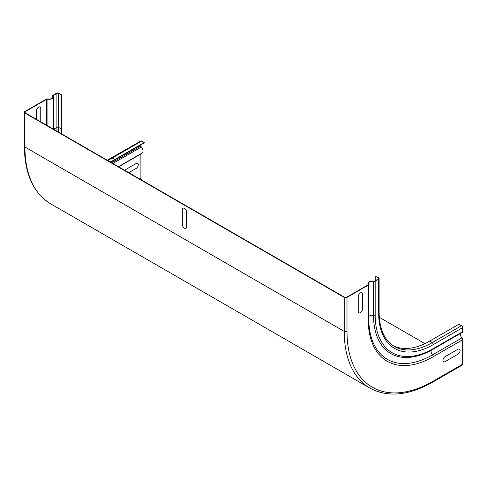 <?xml version="1.0" encoding="UTF-8"?>
<svg xmlns="http://www.w3.org/2000/svg" width="487" height="487" viewBox="0 0 487 487"><rect width="100%" height="100%" fill="white"/><g stroke="black" fill="none" stroke-linecap="round" stroke-linejoin="round"><path stroke-width="0.73" d="M128.811 172.684L136.19 168.423A3.025 1.747 120 0 0 138.326 164.722A3.025 1.747 120 0 0 136.19 163.486L124.532 170.213M358.231 311.437L358.231 296.62A3.025 1.747 -60 0 1 360.374 292.912A3.025 1.747 -60 0 1 362.511 294.148L362.511 308.965A3.025 1.747 -60 0 1 360.374 312.672A3.025 1.747 -60 0 1 358.231 311.437M186.606 226.918L186.606 212.101A3.025 1.747 -120 0 0 184.47 208.399A3.025 1.747 -120 0 0 182.327 209.635L182.327 224.452A3.025 1.747 -120 0 0 184.47 228.153A3.025 1.747 -120 0 0 186.606 226.918M457.944 349.252L445.112 356.661A3.025 1.747 120 0 0 442.975 360.362A3.025 1.747 120 0 0 445.112 361.598L457.944 354.189A3.025 1.747 120 0 0 460.081 350.482A3.025 1.747 120 0 0 457.944 349.252M36.476 119.376L36.476 110.853A3.025 1.747 -60 0 1 38.613 107.152A3.025 1.747 -60 0 1 40.756 108.382L40.756 121.847M25.245 112.893A1.51 0.871 180 0 1 24.807 112.278A1.51 0.871 180 0 1 25.245 111.657L25.245 112.893L344.546 297.234A1.51 0.871 0 0 0 346.683 297.234L367.862 285.011A1.51 0.871 0 0 0 368.3 284.396A1.51 0.871 0 0 0 368.239 284.14A4.237 2.447 180 0 1 368.056 283.44A4.237 2.447 180 0 1 373.681 281.127A1.132 0.657 0 0 0 374.777 281.011L378.338 278.96A1.132 0.651 0 0 0 378.667 278.503A1.132 0.651 0 0 0 378.338 278.04L375.769 276.555L375.769 280.445M393.07 345.648A75.613 43.653 -60 0 0 429.552 341.192L458.961 324.22L461.53 325.7A1.589 0.919 60 0 1 462.65 327.641L462.65 331.665A1.589 0.919 60 0 1 462.321 332.39L432.913 349.368C424.177 354.396 415.776 357.093 407.71 357.464A83.551 48.237 -60 0 1 373.529 315.332A1.589 0.919 0 0 0 375.173 315.113L375.173 281.157A1.589 0.919 180 0 1 373.529 281.376A3.78 2.185 0 0 0 368.513 283.44A3.78 2.185 0 0 0 368.671 284.067A1.966 1.132 180 0 1 368.756 284.396A1.966 1.132 180 0 1 368.178 285.199L347.006 297.423A1.966 1.132 180 0 1 344.224 297.423L24.928 113.075L24.928 147.031A1.966 1.132 180 0 1 24.35 146.228L24.35 112.278A1.966 1.132 0 0 0 24.928 113.075M375.769 276.555L378.655 277.852A1.589 0.919 180 0 1 379.117 278.503A1.589 0.919 180 0 1 378.655 279.148L375.173 281.157M460.708 333.321A3.78 2.185 -120 0 0 461.919 337.905A1.966 1.132 60 0 1 462.65 339.737L462.65 364.191A1.966 1.132 60 0 1 462.242 365.092L432.84 382.07C408.703 395.681 387.719 397.69 369.889 388.109A123.929 71.552 -60 0 1 344.224 331.379A1.966 1.132 0 0 0 347.006 331.379L347.006 297.423M25.245 111.657L46.423 99.433A1.51 0.871 180 0 1 47.927 99.214A4.237 2.447 0 0 0 53.381 96.87A4.237 2.447 0 0 0 53.144 96.073A1.132 0.657 180 0 1 53.083 95.86A1.132 0.657 180 0 1 53.345 95.44L56.9 93.382A1.132 0.651 180 0 1 58.501 93.382L61.07 94.868L61.392 94.679L58.824 93.2A1.589 0.919 0 0 0 56.577 93.2L53.095 95.209A1.589 0.919 0 0 0 52.633 95.86A1.589 0.919 0 0 0 52.718 96.158A3.78 2.185 180 0 1 52.925 96.87A3.78 2.185 180 0 1 48.055 98.964A1.966 1.132 0 0 0 46.101 99.245L24.928 111.474A1.966 1.132 0 0 0 24.35 112.278M424.914 343.639L379.294 317.299M110.567 162.153A76.063 43.915 -60 0 0 114.853 159.876L144.262 142.898L141.693 141.047A1.589 0.919 -120 0 0 140.901 140.968L107.213 160.217M118.451 166.7L142.155 153.015A4.237 2.447 -120 0 0 141.346 146.995A1.132 0.657 60 0 1 140.895 145.984L140.895 144.84M141.9 180.245A1.51 0.871 60 0 1 140.895 178.425L140.895 153.977A1.51 0.871 60 0 1 140.92 153.734M61.392 94.679L61.392 128.635A75.613 43.653 -60 0 0 61.593 133.876M61.07 94.868L61.07 128.824L58.501 127.338A1.132 0.651 0 0 0 56.9 127.338L53.588 129.256M53.345 95.44L53.345 96.566M61.24 133.675A76.063 43.915 -60 0 1 61.07 128.824M144.262 142.527L114.853 159.505A75.613 43.653 -60 0 1 110.214 161.952M111.73 162.822L140.895 145.984M429.552 341.192L432.121 342.678L461.53 325.7M433.241 344.619A77.202 44.573 -60 0 1 378.655 313.104A1.589 0.919 0 0 0 379.117 312.453C379.397 329.169 384.462 340.492 394.318 346.421A75.613 43.653 -60 0 0 432.121 342.678A1.589 0.919 60 0 1 433.241 344.619L462.65 327.641M375.173 315.113A82.126 47.416 -60 0 0 433.241 348.643L462.65 331.665M378.655 279.148L378.655 313.104M433.241 348.643A1.589 0.919 60 0 1 432.913 349.368M431.318 350.269A3.78 2.185 -120 0 0 432.511 354.883L461.919 337.905M433.241 356.715A92.013 53.126 -60 0 1 368.178 319.149A1.966 1.132 0 0 0 368.756 318.352C368.781 328.128 370.394 336.529 373.596 343.566A90.284 52.127 -60 0 0 432.511 354.883A1.966 1.132 60 0 1 433.241 356.715L462.65 339.737M347.006 331.379A121.963 70.414 -60 0 0 433.241 381.169L462.65 364.191M368.178 285.199L368.178 319.149M433.241 381.169A1.966 1.132 60 0 1 432.84 382.07M368.756 316.623A3.78 2.185 180 0 1 373.529 315.332L373.529 281.376M368.239 284.14L368.239 284.645M378.338 278.04L378.338 278.96M344.224 297.423L344.224 331.379L24.928 147.031A123.929 71.552 -60 0 0 50.593 203.767C33.378 193.114 24.63 173.938 24.35 146.228M52.718 96.158L52.718 97.589M58.501 93.382L58.501 127.338A76.063 43.915 -60 0 0 58.671 132.19M56.9 93.382L56.9 127.338A77.202 44.573 -60 0 0 57.009 131.228M47.927 99.214L47.927 125.987M46.423 99.433L46.423 125.116M111.493 162.682L111.486 161.696M114.853 159.505L112.29 158.025A75.613 43.653 -60 0 1 107.651 160.467M141.693 141.047L112.29 158.025A1.589 0.919 -120 0 0 111.493 157.946M112.826 163.455L141.346 146.995M118.651 166.816L140.895 153.977M139.824 179.046L140.895 178.425M368.056 283.44L368.056 284.871M379.117 278.503L379.117 312.453M368.756 284.396L368.756 318.352M369.889 388.109L50.593 203.767M52.633 97.717L52.633 95.86M53.381 129.134L53.381 96.87"/></g></svg>
